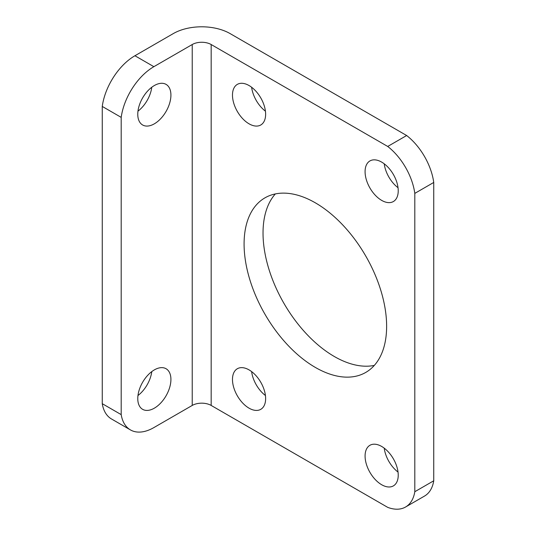 <?xml version="1.0" encoding="UTF-8"?>
<svg xmlns="http://www.w3.org/2000/svg" width="536" height="536" viewBox="0 0 536 536"><rect width="100%" height="100%" fill="white"/><g stroke="black" fill="none" stroke-linecap="round" stroke-linejoin="round"><path stroke-width="0.8" d="M121.196 414.616L121.196 117.371A46.88 27.068 -60 0 1 153.872 66.678L192.23 44.528A13.393 7.732 0 0 1 211.171 44.528L387.716 146.455L406.657 135.521L230.112 33.594A40.187 23.202 0 0 0 173.289 33.594L134.931 55.744A46.88 27.068 120 0 0 102.255 106.436L102.255 403.682A46.88 27.068 120 0 0 111.488 418.971L130.429 429.906A46.88 27.068 -60 0 1 121.196 414.616L102.255 403.682M211.171 44.528L211.171 405.437L387.716 507.364A46.88 27.068 60 0 0 405.571 507.009L424.512 496.075A46.88 27.068 -120 0 0 433.745 480.785L433.745 182.448A46.88 27.068 -120 0 0 406.657 135.521M211.171 405.437A13.393 7.732 0 0 0 192.23 405.437L153.872 427.587A46.88 27.068 -60 0 1 130.429 429.906M384.225 163.815A23.443 13.534 -120 0 0 398.034 187.727M251.625 371.609A23.443 13.534 -120 0 0 265.434 395.521M251.625 87.254A23.443 13.534 -120 0 0 265.434 111.173M384.225 448.163A23.443 13.534 -120 0 0 398.034 472.075M275.33 193.931A100.795 58.196 -120 0 0 271.323 276.368A100.795 58.196 -120 0 0 334.297 356.494A100.795 58.196 -120 0 0 374.329 365.398M381.659 162.1A23.443 13.534 60 0 1 396.968 182.756A23.443 13.534 60 0 1 393.377 201.536A23.443 13.534 60 0 1 369.934 188.002A23.443 13.534 60 0 1 369.934 160.934A23.443 13.534 60 0 1 381.659 162.1M249.059 369.894A23.443 13.534 60 0 1 264.369 390.55A23.443 13.534 60 0 1 260.777 409.33A23.443 13.534 60 0 1 237.334 395.803A23.443 13.534 60 0 1 237.334 368.735A23.443 13.534 60 0 1 249.059 369.894M249.059 85.546A23.443 13.534 60 0 1 264.369 106.202A23.443 13.534 60 0 1 260.777 124.982A23.443 13.534 60 0 1 237.334 111.448A23.443 13.534 60 0 1 237.334 84.38A23.443 13.534 60 0 1 249.059 85.546M381.659 446.448A23.443 13.534 60 0 1 396.968 467.104A23.443 13.534 60 0 1 393.377 485.891A23.443 13.534 60 0 1 369.934 472.357A23.443 13.534 60 0 1 369.934 445.289A23.443 13.534 60 0 1 381.659 446.448M315.356 202.836A100.795 58.196 60 0 1 381.203 291.658A100.795 58.196 60 0 1 365.753 372.426A100.795 58.196 60 0 1 264.958 314.23A100.795 58.196 60 0 1 264.958 197.844A100.795 58.196 60 0 1 315.356 202.836M387.716 146.455A46.88 27.068 60 0 1 414.804 193.382L414.804 491.72A46.88 27.068 60 0 1 405.571 507.009M137.966 111.173A23.443 13.534 120 0 0 151.775 87.254M137.966 395.521A23.443 13.534 120 0 0 151.775 371.609M121.196 117.371L102.255 106.436M154.341 123.823A23.443 13.534 -60 0 1 142.623 124.982A23.443 13.534 -60 0 1 142.623 97.914A23.443 13.534 -60 0 1 166.066 84.38A23.443 13.534 -60 0 1 169.657 103.167A23.443 13.534 -60 0 1 154.341 123.823M154.341 408.171A23.443 13.534 -60 0 1 142.623 409.33A23.443 13.534 -60 0 1 142.623 382.269A23.443 13.534 -60 0 1 166.066 368.735A23.443 13.534 -60 0 1 169.657 387.515A23.443 13.534 -60 0 1 154.341 408.171M414.804 193.382L433.745 182.448M414.804 491.72L433.745 480.785M153.872 66.678L134.931 55.744M192.23 44.528L192.23 405.437"/></g></svg>
